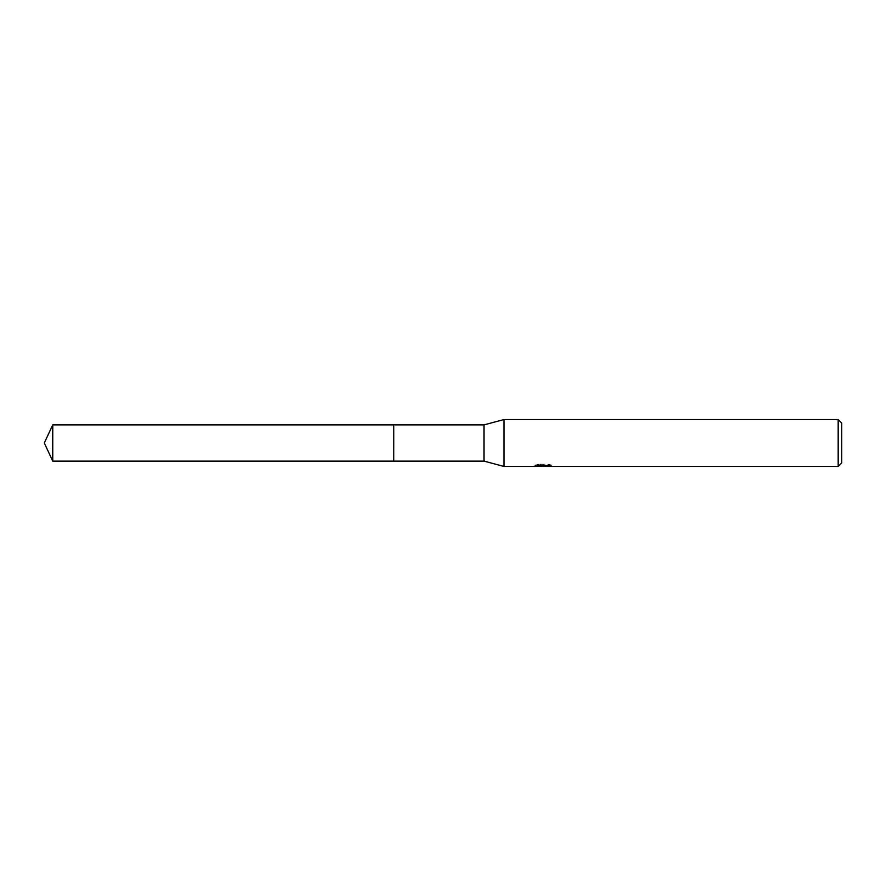 <?xml version="1.0" encoding="UTF-8"?>
<svg xmlns="http://www.w3.org/2000/svg" width="886" height="886" viewBox="0 0 886 886"><rect width="100%" height="100%" fill="white"/><g stroke="black" fill="none" stroke-linecap="round" stroke-linejoin="round"><path stroke-width="0.66" stroke-dasharray="4.43 3.32" d="M550.882 466.08L550.882 464.884L548.201 464.164L538.943 464.164L536.506 464.807L544.004 464.807L535.089 465.283L538.522 464.164L541.955 465.283L549.231 464.618L545.466 465.394M549.231 465.084L549.231 466.269L545.466 466.08M545.554 466.457L549.231 466.269M538.943 464.164L538.943 465.394M548.201 464.164L548.201 465.394M549.231 464.618L549.231 465.826M543.428 465.084L543.428 466.047M551.856 465.205C544.037 465.128 544.037 465.061 551.856 465.006M536.506 464.807L536.506 466.003M544.004 464.807L544.004 465.394M538.522 464.164L538.522 465.394L535.089 466.457L535.089 465.283L541.955 465.283M540.338 466.224L538.522 465.394M841.7 423.065L841.7 462.935M838.178 419.543L838.178 466.457M503.979 419.543L503.979 466.457M484.044 424.881L484.044 461.119M393.761 424.881L393.749 461.13M52.75 424.881L52.75 461.119M543.018 466.446L543.018 465.272M543.063 465.283L545.554 465.283"/><path stroke-width="1.33" d="M535.244 465.228L535.089 466.457L503.979 466.457L484.044 461.119L393.749 461.119L393.761 424.881L484.044 424.881L503.979 419.543L838.178 419.543L841.7 423.065L841.7 462.935L838.178 466.457L545.554 466.457L545.466 465.394M393.749 461.119L393.749 424.881L393.749 461.13L52.75 461.119L52.75 424.881L393.749 424.87M484.044 461.119L484.044 424.881M503.979 466.457L503.979 419.543M545.466 466.08L540.338 466.224M543.063 466.457L541.955 466.457M838.178 466.457L838.178 419.543M535.244 466.401L544.004 466.003L536.506 466.003L538.954 465.394L550.882 466.08M551.856 466.191C544.037 466.246 544.037 466.313 551.856 466.379M544.004 465.394L544.004 466.003M52.75 424.881L44.3 443L52.75 461.119"/></g></svg>
